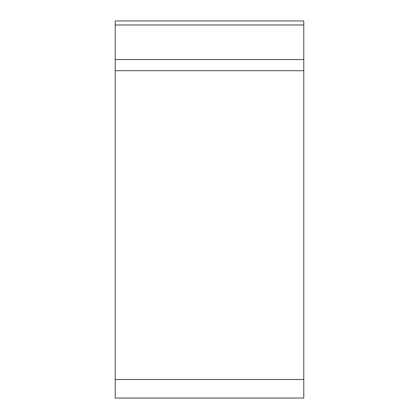 <?xml version="1.0" encoding="UTF-8"?>
<svg xmlns="http://www.w3.org/2000/svg" width="419" height="419" viewBox="0 0 419 419"><rect width="100%" height="100%" fill="white"/><g stroke="black" fill="none" stroke-linecap="round" stroke-linejoin="round"><path stroke-width="0.63" d="M303.775 398.05L115.225 398.05L115.225 20.95L303.775 20.95L303.775 398.05M115.225 59.535L303.775 59.535L303.775 70.701L115.225 70.701M303.775 20.95L303.775 398.05L303.775 20.95M303.775 379.504L115.225 379.504M303.775 24.978L115.225 24.978"/></g></svg>
